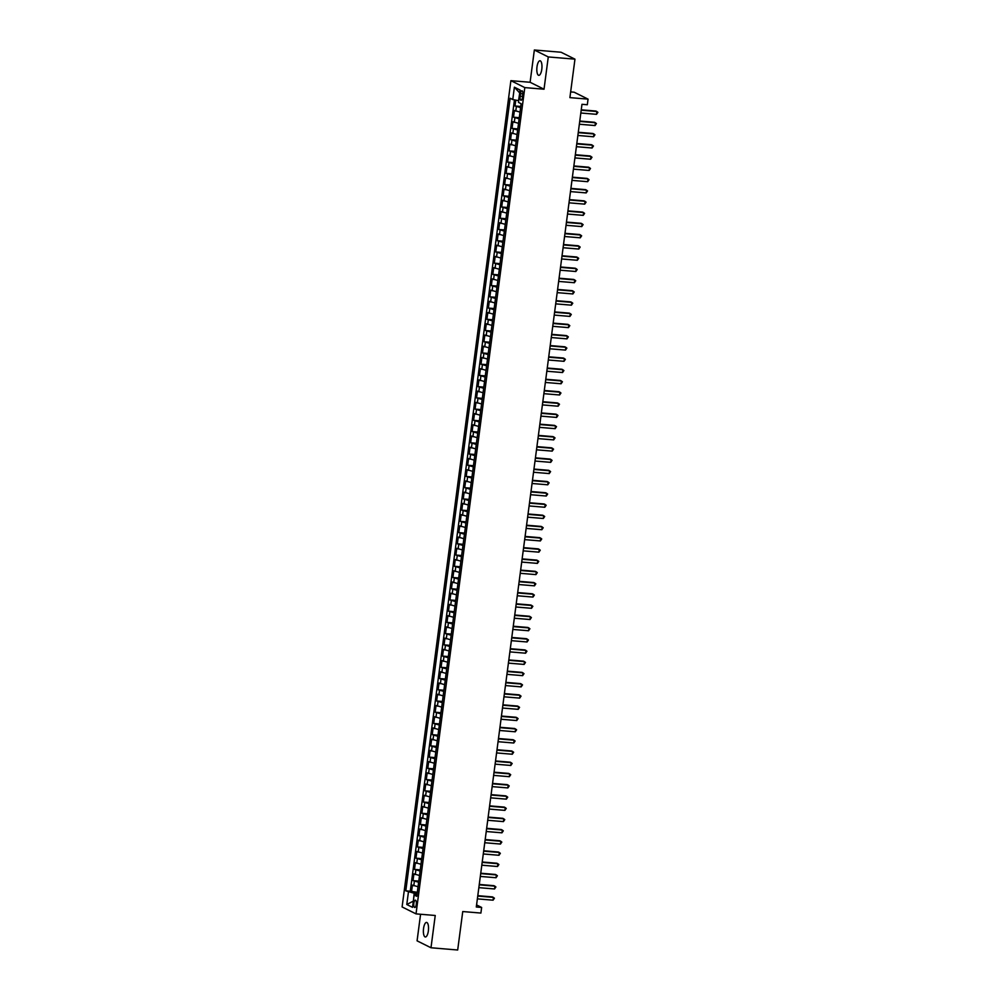 <?xml version="1.0" encoding="UTF-8"?>
<svg xmlns="http://www.w3.org/2000/svg" width="1000" height="1000" viewBox="0 0 1000 1000"><rect width="100%" height="100%" fill="white"/><g stroke="black" fill="none" stroke-linecap="round" stroke-linejoin="round"><path stroke-width="1.5" d="M428.363 930.9A7.312 2.525 -85.2 0 0 426.562 922.425A7.312 2.525 -85.2 0 0 423.55 928.5A7.312 2.525 -85.2 0 0 425.337 936.988A7.312 2.525 -85.2 0 0 428.363 930.9M541.8 69.262A7.312 2.525 -85.2 0 0 540 60.775A7.312 2.525 -85.2 0 0 536.987 66.862A7.312 2.525 -85.2 0 0 538.775 75.338A7.312 2.525 -85.2 0 0 541.8 69.262M416.262 904.425A3.65 1.262 -85.2 0 0 415.363 900.188A3.65 1.262 -85.2 0 0 413.85 903.225A3.65 1.262 -85.2 0 0 414.75 907.475A3.65 1.262 -85.2 0 0 416.262 904.425M420.575 914.262L417.075 940.837L430.988 947.763L457.688 950L462.75 911.55L480.9 913.062L481.637 907.45L476.575 904.938M510.887 80.662L402.1 906.95L416.025 913.875L524.8 87.6L510.887 80.662L530.1 82.275L544.025 89.213L548.275 56.938L534.35 50L530.1 82.275M534.35 50L561.05 52.237L574.963 59.162L569.9 97.625L588.05 99.138L574.138 92.2L570.65 91.912M548.275 56.938L574.963 59.162M515.763 100.125L514.987 105.975L520.75 106.463M520.013 112.1L514.4 110.463L513.513 117.2L519.275 117.688M518.538 123.325L512.925 121.7L512.038 128.425L517.8 128.912M517.062 134.55L511.438 132.925L510.562 139.662L516.325 140.137M515.575 145.775L509.963 144.15L509.075 150.887L514.837 151.363M514.1 157L508.488 155.375L507.6 162.113L513.362 162.587M512.625 168.225L507.013 166.6L506.125 173.337L511.887 173.825M511.15 179.45L505.538 177.825L504.65 184.562L510.412 185.05M509.663 190.675L504.05 189.05L503.162 195.787L508.938 196.275M508.188 201.912L502.575 200.275L501.688 207.013L507.45 207.5M506.712 213.137L501.1 211.513L500.213 218.25L505.975 218.725M505.238 224.363L499.625 222.738L498.738 229.475L504.5 229.95M503.75 235.588L498.137 233.962L497.25 240.7L503.025 241.175M502.275 246.812L496.662 245.188L495.775 251.925L501.538 252.4M500.8 258.038L495.188 256.413L494.3 263.15L500.062 263.637M499.325 269.262L493.713 267.638L492.825 274.375L498.587 274.862M497.837 280.487L492.225 278.863L491.337 285.6L497.113 286.087M496.362 291.725L490.75 290.1L489.862 296.825L495.625 297.312M494.888 302.95L489.275 301.325L488.387 308.062L494.15 308.538M493.413 314.175L487.8 312.55L486.912 319.288L492.675 319.762M491.938 325.4L486.312 323.775L485.425 330.513L491.2 330.988M490.45 336.625L484.837 335L483.95 341.737L489.712 342.225M488.975 347.85L483.363 346.225L482.475 352.962L488.237 353.45M487.5 359.075L481.887 357.45L481 364.188L486.763 364.675M486.025 370.312L480.4 368.675L479.513 375.412L485.288 375.9M484.538 381.538L478.925 379.913L478.038 386.637L483.8 387.125M483.062 392.762L477.45 391.138L476.562 397.875L482.325 398.35M481.587 403.988L475.975 402.362L475.087 409.1L480.85 409.575M480.112 415.213L474.487 413.587L473.6 420.325L479.375 420.8M478.625 426.438L473.013 424.812L472.125 431.55L477.887 432.038M477.15 437.663L471.538 436.037L470.65 442.775L476.413 443.263M475.675 448.888L470.062 447.262L469.175 454L474.938 454.487M474.2 460.125L468.575 458.488L467.7 465.225L473.462 465.712M472.713 471.35L467.1 469.725L466.213 476.45L471.975 476.938M471.238 482.575L465.625 480.95L464.738 487.688L470.5 488.162M469.762 493.8L464.15 492.175L463.263 498.913L469.025 499.387M468.288 505.025L462.675 503.4L461.788 510.138L467.55 510.613M466.8 516.25L461.188 514.625L460.3 521.362L466.075 521.85M465.325 527.475L459.712 525.85L458.825 532.587L464.588 533.075M463.85 538.7L458.237 537.075L457.35 543.812L463.113 544.3M462.375 549.938L456.763 548.312L455.875 555.037L461.637 555.525M460.887 561.163L455.275 559.538L454.387 566.275L460.163 566.75M459.412 572.388L453.8 570.763L452.912 577.5L458.675 577.975M457.938 583.612L452.325 581.987L451.438 588.725L457.2 589.2M456.463 594.837L450.85 593.212L449.963 599.95L455.725 600.425M454.975 606.062L449.363 604.438L448.475 611.175L454.25 611.663M453.5 617.288L447.887 615.662L447 622.4L452.762 622.888M452.025 628.513L446.413 626.888L445.525 633.625L451.287 634.113M450.55 639.75L444.938 638.125L444.05 644.85L449.812 645.337M449.075 650.975L443.45 649.35L442.562 656.087L448.338 656.562M447.587 662.2L441.975 660.575L441.087 667.312L446.85 667.788M446.112 673.425L440.5 671.8L439.613 678.538L445.375 679.013M444.637 684.65L439.025 683.025L438.137 689.762L443.9 690.25M443.162 695.875L437.537 694.25L436.65 700.987L442.425 701.475M441.675 707.1L436.062 705.475L435.175 712.212L440.938 712.7M440.2 718.337L434.588 716.7L433.7 723.438L439.462 723.925M438.725 729.562L433.113 727.938L432.225 734.663L437.987 735.15M437.25 740.788L431.625 739.163L430.75 745.9L436.512 746.375M435.763 752.013L430.15 750.387L429.263 757.125L435.025 757.6M434.288 763.238L428.675 761.612L427.788 768.35L433.55 768.825M432.812 774.463L427.2 772.837L426.312 779.575L432.075 780.062M431.337 785.688L425.712 784.062L424.837 790.8L430.6 791.287M429.85 796.912L424.237 795.288L423.35 802.025L429.113 802.513M428.375 808.15L422.762 806.513L421.875 813.25L427.638 813.737M426.9 819.375L421.287 817.75L420.4 824.475L426.163 824.963M425.425 830.6L419.812 828.975L418.925 835.713L424.688 836.188M423.938 841.825L418.325 840.2L417.438 846.938L423.212 847.412M422.463 853.05L416.85 851.425L415.962 858.162L421.725 858.637M420.988 864.275L415.375 862.65L414.487 869.388L420.25 869.875M419.513 875.5L413.9 873.875L413.013 880.612L418.775 881.1M588.05 99.138L587.312 104.75L581.975 104.3L476.3 907.013L481.637 907.45M520.475 93.7L520.15 96.163A3.538 1.225 -85.2 0 0 521.013 100.275A3.538 1.225 -85.2 0 0 522.475 97.325L522.8 94.862A3.538 1.225 -85.2 0 0 521.938 90.75A3.538 1.225 -85.2 0 0 520.475 93.7L522.888 93.9M416.987 894.613L414.137 895L416.775 896.312L521.112 103.713L518.488 102.4L520.112 90.05L514.388 87.2L512.762 99.55L510.138 98.238L405.788 890.837L414.2 893.263L413.325 901.2M414.137 895L412.512 907.35L406.788 904.5L408.413 892.15M520.6 107.6L514.987 105.975M514.45 99.875L410.275 891.213L417.3 892.325M418.025 886.725L412.413 885.1L411.525 891.838M418.625 882.237L413.013 880.612M420.1 871.012L414.487 869.388M421.575 859.788L415.962 858.162M423.05 848.562L417.438 846.938M424.538 837.337L418.925 835.713M426.012 826.112L420.4 824.475M427.488 814.875L421.875 813.25M428.963 803.65L423.35 802.025M430.45 792.425L424.837 790.8M431.925 781.2L426.312 779.575M433.4 769.975L427.788 768.35M434.875 758.75L429.263 757.125M436.362 747.525L430.75 745.9M437.837 736.3L432.225 734.663M439.312 725.062L433.7 723.438M440.788 713.838L435.175 712.212M442.275 702.613L436.65 700.987M443.75 691.388L438.137 689.762M445.225 680.163L439.613 678.538M446.7 668.938L441.087 667.312M448.188 657.712L442.562 656.087M449.663 646.475L444.05 644.85M451.138 635.25L445.525 633.625M452.612 624.025L447 622.4M454.1 612.8L448.475 611.175M455.575 601.575L449.963 599.95M457.05 590.35L451.438 588.725M458.525 579.125L452.912 577.5M460.012 567.9L454.387 566.275M461.488 556.663L455.875 555.037M462.962 545.438L457.35 543.812M464.438 534.212L458.825 532.587M465.913 522.987L460.3 521.362M467.4 511.763L461.788 510.138M468.875 500.538L463.263 498.913M470.35 489.312L464.738 487.688M471.825 478.088L466.213 476.45M473.312 466.85L467.7 465.225M474.787 455.625L469.175 454M476.262 444.4L470.65 442.775M477.738 433.175L472.125 431.55M479.225 421.95L473.6 420.325M480.7 410.725L475.087 409.1M482.175 399.5L476.562 397.875M483.65 388.275L478.038 386.637M485.138 377.038L479.513 375.412M486.613 365.812L481 364.188M488.088 354.588L482.475 352.962M489.562 343.363L483.95 341.737M491.05 332.137L485.425 330.513M492.525 320.913L486.912 319.288M494 309.688L488.387 308.062M495.475 298.45L489.862 296.825M496.962 287.225L491.337 285.6M498.438 276L492.825 274.375M499.913 264.775L494.3 263.15M501.388 253.55L495.775 251.925M502.875 242.325L497.25 240.7M504.35 231.1L498.738 229.475M505.825 219.875L500.213 218.25M507.3 208.637L501.688 207.013M508.775 197.413L503.162 195.787M510.262 186.188L504.65 184.562M511.737 174.963L506.125 173.337M513.212 163.738L507.6 162.113M514.688 152.513L509.075 150.887M516.175 141.287L510.562 139.662M517.65 130.062L512.038 128.425M519.125 118.825L513.513 117.2M519.738 92.875L518.538 100.662L512.762 99.55M544.025 89.213L524.8 87.6M430.988 947.763L435.238 915.487L416.025 913.875M413.325 901.125L406.788 904.5M417.137 893.5L414.2 893.263M410.275 891.213L405.788 890.837M519.575 92.8L514.388 87.2M581.2 110.2L596.9 111.512L596.538 114.325L580.825 113.012M581.25 109.812L595.962 111.05L597.9 112.338L596.538 114.325M579.725 121.425L595.425 122.75L595.062 125.55L579.35 124.237M579.775 121.05L594.487 122.275L596.425 123.562L595.062 125.55M578.25 132.662L593.95 133.975L593.575 136.775L577.875 135.463M578.3 132.275L593.013 133.5L594.938 134.787L593.575 136.775M576.763 143.887L592.475 145.2L592.1 148L576.4 146.688M576.812 143.5L591.525 144.725L593.462 146.012L592.1 148M575.288 155.113L590.988 156.425L590.625 159.238L574.913 157.912M575.337 154.725L590.05 155.95L591.987 157.238L590.625 159.238M573.812 166.337L589.513 167.65L589.15 170.463L573.438 169.137M573.862 165.95L588.575 167.188L590.513 168.475L589.15 170.463M572.337 177.562L588.038 178.875L587.663 181.688L571.962 180.375M572.388 177.175L587.1 178.412L589.025 179.7L587.663 181.688M570.85 188.787L586.562 190.1L586.188 192.913L570.487 191.6M570.9 188.4L585.612 189.638L587.55 190.925L586.188 192.913M569.375 200.012L585.075 201.325L584.712 204.137L569 202.825M569.425 199.625L584.138 200.863L586.075 202.15L584.712 204.137M567.9 211.238L583.6 212.562L583.237 215.362L567.525 214.05M567.95 210.863L582.663 212.087L584.6 213.375L583.237 215.362M566.425 222.475L582.125 223.787L581.75 226.588L566.05 225.275M566.475 222.087L581.188 223.312L583.125 224.6L581.75 226.588M564.938 233.7L580.65 235.012L580.275 237.812L564.575 236.5M564.987 233.312L579.7 234.537L581.638 235.825L580.275 237.812M563.462 244.925L579.163 246.238L578.8 249.05L563.1 247.725M563.513 244.537L578.225 245.775L580.163 247.05L578.8 249.05M561.987 256.15L577.688 257.462L577.325 260.275L561.613 258.962M562.038 255.763L576.75 257L578.688 258.288L577.325 260.275M560.513 267.375L576.213 268.688L575.837 271.5L560.138 270.188M560.562 266.988L575.275 268.225L577.212 269.513L575.837 271.5M559.025 278.6L574.738 279.913L574.362 282.725L558.663 281.413M559.075 278.212L573.787 279.45L575.725 280.738L574.362 282.725M557.55 289.825L573.25 291.15L572.888 293.95L557.188 292.638M557.6 289.45L572.312 290.675L574.25 291.962L572.888 293.95M556.075 301.05L571.775 302.375L571.413 305.175L555.7 303.863M556.125 300.675L570.837 301.9L572.775 303.188L571.413 305.175M554.6 312.288L570.3 313.6L569.925 316.4L554.225 315.087M554.65 311.9L569.362 313.125L571.3 314.413L569.925 316.4M553.112 323.512L568.825 324.825L568.45 327.625L552.75 326.312M553.162 323.125L567.888 324.35L569.812 325.637L568.45 327.625M551.638 334.738L567.35 336.05L566.975 338.862L551.275 337.537M551.688 334.35L566.4 335.588L568.337 336.863L566.975 338.862M550.163 345.962L565.862 347.275L565.5 350.087L549.788 348.775M550.212 345.575L564.925 346.812L566.862 348.1L565.5 350.087M548.688 357.188L564.388 358.5L564.012 361.312L548.312 360M548.737 356.8L563.45 358.038L565.388 359.325L564.012 361.312M547.2 368.413L562.913 369.725L562.537 372.537L546.838 371.225M547.263 368.025L561.975 369.263L563.9 370.55L562.537 372.537M545.725 379.637L561.438 380.962L561.062 383.762L545.363 382.45M545.775 379.263L560.487 380.487L562.425 381.775L561.062 383.762M544.25 390.875L559.95 392.188L559.587 394.988L543.875 393.675M544.3 390.487L559.012 391.712L560.95 393L559.587 394.988M542.775 402.1L558.475 403.413L558.112 406.213L542.4 404.9M542.825 401.712L557.537 402.938L559.475 404.225L558.112 406.213M541.287 413.325L557 414.637L556.625 417.438L540.925 416.125M541.35 412.938L556.062 414.162L557.987 415.45L556.625 417.438M539.812 424.55L555.525 425.863L555.15 428.675L539.45 427.35M539.862 424.162L554.575 425.4L556.512 426.675L555.15 428.675M538.337 435.775L554.038 437.088L553.675 439.9L537.962 438.587M538.387 435.387L553.1 436.625L555.037 437.912L553.675 439.9M536.862 447L552.562 448.312L552.2 451.125L536.487 449.812M536.912 446.613L551.625 447.85L553.562 449.137L552.2 451.125M535.388 458.225L551.087 459.538L550.712 462.35L535.013 461.037M535.438 457.837L550.15 459.075L552.075 460.363L550.712 462.35M533.9 469.45L549.612 470.775L549.237 473.575L533.538 472.262M533.95 469.075L548.663 470.3L550.6 471.587L549.237 473.575M532.425 480.688L548.125 482L547.762 484.8L532.05 483.488M532.475 480.3L547.188 481.525L549.125 482.812L547.762 484.8M530.95 491.912L546.65 493.225L546.287 496.025L530.575 494.712M531 491.525L545.712 492.75L547.65 494.038L546.287 496.025M529.475 503.137L545.175 504.45L544.8 507.262L529.1 505.938M529.525 502.75L544.237 503.988L546.175 505.262L544.8 507.262M527.987 514.362L543.7 515.675L543.325 518.488L527.625 517.163M528.038 513.975L542.75 515.212L544.688 516.5L543.325 518.488M526.512 525.588L542.212 526.9L541.85 529.712L526.15 528.4M526.562 525.2L541.275 526.438L543.212 527.725L541.85 529.712M525.037 536.812L540.737 538.125L540.375 540.938L524.663 539.625M525.087 536.425L539.8 537.663L541.737 538.95L540.375 540.938M523.562 548.038L539.263 549.35L538.888 552.163L523.188 550.85M523.612 547.65L538.325 548.888L540.262 550.175L538.888 552.163M522.075 559.263L537.788 560.588L537.413 563.387L521.712 562.075M522.125 558.888L536.838 560.112L538.775 561.4L537.413 563.387M520.6 570.5L536.3 571.812L535.938 574.612L520.237 573.3M520.65 570.112L535.363 571.337L537.3 572.625L535.938 574.612M519.125 581.725L534.825 583.038L534.462 585.837L518.75 584.525M519.175 581.337L533.888 582.562L535.825 583.85L534.462 585.837M517.65 592.95L533.35 594.263L532.975 597.075L517.275 595.75M517.7 592.562L532.413 593.8L534.35 595.075L532.975 597.075M516.163 604.175L531.875 605.487L531.5 608.3L515.8 606.987M516.213 603.787L530.925 605.025L532.863 606.312L531.5 608.3M514.688 615.4L530.388 616.712L530.025 619.525L514.325 618.212M514.738 615.013L529.45 616.25L531.388 617.537L530.025 619.525M513.212 626.625L528.913 627.938L528.55 630.75L512.837 629.438M513.263 626.237L527.975 627.475L529.913 628.763L528.55 630.75M511.737 637.85L527.438 639.175L527.062 641.975L511.362 640.662M511.788 637.475L526.5 638.7L528.438 639.987L527.062 641.975M510.25 649.075L525.962 650.4L525.588 653.2L509.888 651.888M510.3 648.7L525.025 649.925L526.95 651.213L525.588 653.2M508.775 660.312L524.487 661.625L524.113 664.425L508.413 663.112M508.825 659.925L523.538 661.15L525.475 662.438L524.113 664.425M507.3 671.538L523 672.85L522.638 675.65L506.925 674.338M507.35 671.15L522.062 672.375L524 673.662L522.638 675.65M505.825 682.763L521.525 684.075L521.15 686.888L505.45 685.562M505.875 682.375L520.588 683.612L522.525 684.887L521.15 686.888M504.338 693.988L520.05 695.3L519.675 698.112L503.975 696.8M504.4 693.6L519.113 694.837L521.038 696.125L519.675 698.112M502.863 705.212L518.575 706.525L518.2 709.338L502.5 708.025M502.912 704.825L517.625 706.062L519.562 707.35L518.2 709.338M501.388 716.438L517.087 717.75L516.725 720.562L501.012 719.25M501.438 716.05L516.15 717.288L518.088 718.575L516.725 720.562M499.913 727.663L515.612 728.988L515.25 731.787L499.538 730.475M499.963 727.288L514.675 728.512L516.613 729.8L515.25 731.787M498.425 738.9L514.138 740.212L513.763 743.012L498.062 741.7M498.488 738.512L513.2 739.737L515.125 741.025L513.763 743.012M496.95 750.125L512.663 751.438L512.288 754.237L496.587 752.925M497 749.737L511.712 750.962L513.65 752.25L512.288 754.237M495.475 761.35L511.175 762.663L510.812 765.462L495.1 764.15M495.525 760.962L510.238 762.188L512.175 763.475L510.812 765.462M494 772.575L509.7 773.888L509.338 776.7L493.625 775.375M494.05 772.188L508.762 773.425L510.7 774.7L509.338 776.7M492.525 783.8L508.225 785.113L507.85 787.925L492.15 786.612M492.575 783.413L507.287 784.65L509.212 785.938L507.85 787.925M491.037 795.025L506.75 796.338L506.375 799.15L490.675 797.837M491.087 794.638L505.8 795.875L507.738 797.163L506.375 799.15M489.562 806.25L505.262 807.562L504.9 810.375L489.188 809.062M489.613 805.863L504.325 807.1L506.262 808.388L504.9 810.375M488.088 817.475L503.787 818.8L503.425 821.6L487.713 820.288M488.137 817.1L502.85 818.325L504.787 819.613L503.425 821.6M486.613 828.713L502.312 830.025L501.938 832.825L486.238 831.513M486.662 828.325L501.375 829.55L503.312 830.837L501.938 832.825M485.125 839.938L500.838 841.25L500.462 844.05L484.762 842.738M485.175 839.55L499.888 840.775L501.825 842.062L500.462 844.05M483.65 851.162L499.35 852.475L498.988 855.288L483.288 853.962M483.7 850.775L498.413 852.013L500.35 853.288L498.988 855.288M482.175 862.387L497.875 863.7L497.512 866.513L481.8 865.188M482.225 862L496.938 863.238L498.875 864.525L497.512 866.513M480.7 873.612L496.4 874.925L496.025 877.738L480.325 876.425M480.75 873.225L495.462 874.463L497.4 875.75L496.025 877.738M479.212 884.837L494.925 886.15L494.55 888.962L478.85 887.65M479.263 884.45L493.975 885.688L495.913 886.975L494.55 888.962M477.738 896.062L493.438 897.387L493.075 900.188L477.375 898.875M477.788 895.675L492.5 896.912L494.438 898.2L493.075 900.188M515.775 111.15L516.362 106.662M413.787 885.788L414.375 881.3M415.262 874.562L415.863 870.075M416.75 863.337L417.337 858.85M418.225 852.113L418.812 847.613M419.7 840.888L420.288 836.388M421.175 829.65L421.775 825.163M422.663 818.425L423.25 813.938M424.137 807.2L424.725 802.712M425.613 795.975L426.2 791.488M427.088 784.75L427.688 780.263M428.575 773.525L429.162 769.038M430.05 762.3L430.637 757.8M431.525 751.075L432.113 746.575M433 739.837L433.6 735.35M434.487 728.612L435.075 724.125M435.962 717.387L436.55 712.9M437.438 706.162L438.025 701.675M438.913 694.938L439.513 690.45M440.4 683.713L440.988 679.225M441.875 672.487L442.463 667.987M443.35 661.263L443.938 656.762M444.825 650.025L445.425 645.537M446.3 638.8L446.9 634.312M447.788 627.575L448.375 623.088M449.263 616.35L449.85 611.862M450.737 605.125L451.325 600.638M452.212 593.9L452.812 589.4M453.7 582.675L454.288 578.175M455.175 571.438L455.763 566.95M456.65 560.212L457.238 555.725M458.125 548.987L458.725 544.5M459.613 537.762L460.2 533.275M461.087 526.538L461.675 522.05M462.562 515.312L463.15 510.825M464.038 504.087L464.637 499.588M465.525 492.863L466.112 488.363M467 481.625L467.587 477.137M468.475 470.4L469.062 465.913M469.95 459.175L470.55 454.688M471.438 447.95L472.025 443.462M472.912 436.725L473.5 432.238M474.387 425.5L474.975 421.012M475.863 414.275L476.463 409.775M477.35 403.05L477.938 398.55M478.825 391.812L479.412 387.325M480.3 380.588L480.887 376.1M481.775 369.363L482.375 364.875M483.25 358.137L483.85 353.65M484.738 346.912L485.325 342.425M486.213 335.688L486.8 331.2M487.688 324.462L488.288 319.962M489.162 313.238L489.762 308.738M490.65 302L491.238 297.512M492.125 290.775L492.713 286.288M493.6 279.55L494.188 275.062M495.075 268.325L495.675 263.837M496.562 257.1L497.15 252.613M498.038 245.875L498.625 241.375M499.513 234.65L500.1 230.15M500.988 223.412L501.587 218.925M502.475 212.188L503.062 207.7M503.95 200.963L504.538 196.475M505.425 189.737L506.012 185.25M506.9 178.512L507.5 174.025M508.387 167.288L508.975 162.8M509.862 156.062L510.45 151.562M511.337 144.838L511.925 140.338M512.812 133.6L513.413 129.113M514.3 122.375L514.888 117.888M522.6 96.375L520.15 96.163"/></g></svg>
